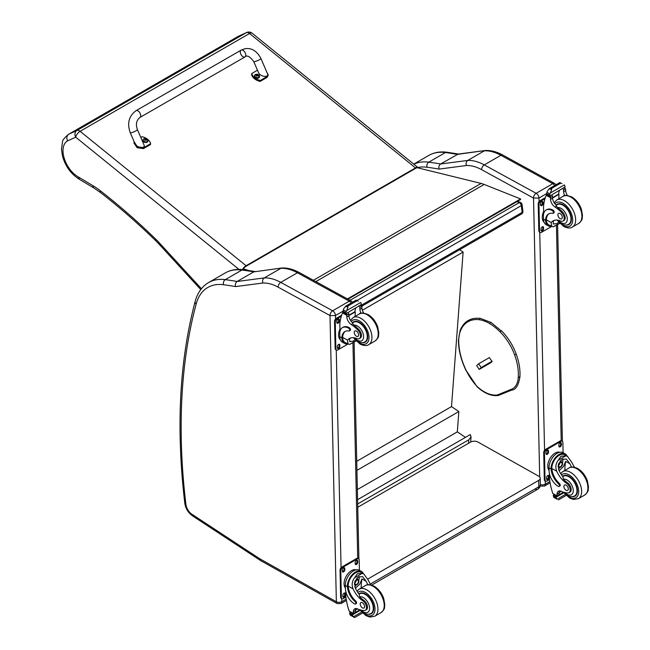 <?xml version="1.0" encoding="UTF-8"?>
<svg xmlns="http://www.w3.org/2000/svg" width="650" height="650" viewBox="0 0 650 650"><rect width="100%" height="100%" fill="white"/><g stroke="black" fill="none" stroke-linecap="round" stroke-linejoin="round"><path stroke-width="0.97" d="M516.864 201.687L519.212 202.629A2.608 1.714 -68.2 0 1 520.455 202.475L517.538 201.305M522.072 204.571A2.608 1.259 173 0 1 521.308 205.619L522.145 212.412A2.608 1.259 -7 0 0 522.909 211.364L522.072 204.571A2.608 2.608 0 0 0 520.455 202.475M360.904 305.5L522.145 212.412A2.608 1.503 60 0 1 521.625 213.931A2.608 2.608 0 0 0 522.909 211.364M350.009 300.316L519.212 202.629A2.608 1.503 60 0 1 521.308 205.619L357.142 300.406M357.581 499.663L470.308 434.582L471.055 436.873L468.78 439.814L468.52 443.292M357.679 503.961L468.78 439.814M459.615 249.738L463.117 252.086L451.498 406.591L458.843 411.531L457.316 431.86L465.481 437.369M463.117 252.086L362.383 310.245M357.362 489.572L457.316 431.86M356.931 470.372L458.843 411.531M356.736 461.305L451.498 406.591M535.153 489.011A5.208 3.006 -120 0 0 537.704 489.239L537.704 489.239A5.208 3.006 -120 0 0 538.785 486.793L370.346 584.041M371.654 585.106L537.704 489.239A5.208 5.208 0 0 0 540.312 484.664A5.208 2.966 179.3 0 1 538.785 486.793L538.712 480.374L367.754 579.069M357.752 507.244L470.576 442.106A5.208 2.966 179.3 0 1 477.945 442.049L538.712 476.174A5.208 2.966 179.3 0 1 540.231 478.246A5.208 2.966 179.3 0 1 538.712 480.374M347.977 299.203L520.634 199.518L520.561 198.949L484.144 184.438A41.673 24.058 -120 0 0 481.146 183.43L417.129 167.692M245.237 269.961L242.938 269.271M243.287 268.832L248.779 270.481M347.441 298.911L520.561 198.949M533.496 198.063L538.988 198.039A3.908 2.259 -120 0 0 536.153 193.302L552.801 183.69A3.851 2.283 118.7 0 1 554.718 183.495L502.84 155.09C496.909 151.832 491.14 150.296 485.526 150.491L458.177 154.066L440.619 163.987A523.161 302.047 -120 0 0 428.781 162.159A3.851 2.876 97.5 0 0 427.034 167.229A519.301 299.821 60 0 1 439.067 169.106C438.514 166.863 439.034 165.157 440.619 163.987L467.748 160.436L484.396 150.824A52.089 30.071 60 0 1 500.914 155.285L484.266 164.897A52.089 30.071 -120 0 0 467.748 160.436C466.172 161.598 465.717 163.288 466.383 165.523A48.23 27.844 60 0 1 481.618 169.658L533.496 198.063A3.851 2.283 -61.3 0 1 536.153 193.302L484.266 164.897A3.851 2.283 118.7 0 0 481.618 169.658M485.314 150.507L457.267 154.383A523.161 302.047 60 0 0 445.429 152.547L428.781 162.159A67.714 39.097 -120 0 0 413.806 164.174M330.037 315.608L335.489 315.526A3.908 2.259 -120 0 0 332.654 310.789A3.851 2.283 118.7 0 0 329.997 315.551L336.359 601.754L259.959 558.886A9.165 5.289 60 0 1 259.431 558.561L191.88 514.215A9.165 5.289 60 0 1 185.908 504.4A622.513 359.409 60 0 1 196.154 304.062A63.862 36.871 60 0 1 223.535 284.724A519.301 299.821 60 0 1 235.568 286.593L262.884 283.01A48.23 27.844 60 0 1 278.119 287.146L329.997 315.551M262.884 283.01C262.218 280.776 262.673 279.086 264.249 277.924L280.898 268.312A52.089 30.071 60 0 1 297.416 272.773L349.302 301.178L332.654 310.789L280.767 282.384A52.089 30.071 -120 0 0 264.249 277.924L237.12 281.483C235.536 282.644 235.016 284.351 235.568 286.593M223.535 284.724A3.851 2.876 97.5 0 1 225.282 279.646A523.161 302.047 -120 0 1 237.12 281.483L253.768 271.871L282.027 267.979C287.641 267.784 293.418 269.319 299.341 272.577L351.227 300.983L352.576 302.217M281.824 267.995L253.768 271.871A523.161 302.047 60 0 0 241.93 270.034A3.851 2.876 -82.5 0 1 243.417 269.717C236.697 268.824 230.653 269.888 225.29 272.919A67.714 39.097 60 0 1 241.93 270.034L225.282 279.646A67.714 39.097 -120 0 0 208.642 282.531L225.29 272.919M489.369 357.598L492.123 361.587L490.003 363.171M519.626 377.39L519.626 376.537L519.626 377.39L518.245 377.333A27.284 15.754 60 0 1 510.583 389.602L497.453 394.932A34.783 20.085 60 0 1 477.084 386.449A38.09 21.994 60 0 1 466.326 370.736A50.619 29.226 60 0 1 458.729 340.795A38.09 21.994 60 0 1 460.363 331.134A46.483 26.837 60 0 1 479.651 319.784A38.09 21.994 60 0 1 489.929 323.741A45.646 26.357 60 0 1 500.094 331.866A38.09 21.994 60 0 1 514.646 354.941A45.297 26.154 -120 0 1 518.245 377.333M510.583 389.602L511.566 390.138C515.718 389.894 518.505 385.515 519.911 376.984C520.39 369.956 519.171 362.351 516.254 354.209L514.646 354.941M571.642 467.131A18.159 10.481 60 0 1 569.839 463.669L566.353 459.071L562.177 459.314L558.529 463.84L558.805 470.048A18.159 10.481 60 0 0 562.867 476.743L563.42 479.286A18.159 10.481 60 0 0 567.385 482.633L566.426 483.186A18.159 10.481 60 0 1 556.741 471.234C555.181 467.212 555.717 463.507 558.35 460.135L560.942 456.251L565.784 455.845L558.35 460.135M565.784 455.845L567.474 456.365L571.903 462.483A18.159 10.481 -120 0 0 574.584 467.309M559.13 486.436L559.902 485.989A1.633 0.942 60 0 0 559.398 483.47A14.763 8.523 60 0 1 551.834 468.544L551.826 467.781L551.046 468.227A11.814 6.996 -61.3 0 1 556.238 456.731A11.814 6.996 -61.3 0 1 565.069 453.798L563.038 452.684A11.814 6.996 118.7 0 0 553.914 455.926A11.814 6.996 118.7 0 0 549.006 467.87L549.071 470.86A12.781 7.378 -120 0 0 558.342 486.379A1.633 0.942 -120 0 0 559.13 486.436A1.633 0.942 -120 0 0 558.626 483.917A14.763 8.523 -120 0 1 551.062 468.991L549.006 467.87M551.046 468.227L551.062 468.991M565.069 453.798A11.814 6.996 -61.3 0 1 567.117 456.17M559.593 490.921A6.695 3.867 60 0 0 559.081 492.936A36.912 21.312 60 0 0 559.073 494.683A1.227 0.707 60 0 1 558.813 495.267L557.058 496.283L552.817 493.512A55.372 31.972 60 0 1 549.543 479.164L549.429 473.688M565.264 494.496L557.082 499.224L556.173 497.689A4.388 2.535 60 0 1 556.294 497.128L553.345 495.17L554.158 494.699M553.345 495.17L553.28 495.479A4.388 2.535 60 0 1 553.426 496.186L553.979 497.518L557.082 499.224M551.826 467.781A10.717 6.346 -61.3 0 1 556.562 457.389A10.717 6.346 -61.3 0 1 564.541 454.756L567.474 456.365M564.85 470.405A69.989 40.406 60 0 1 565.622 461.362L563.452 466.521L559.114 470.722M562.827 458.981A7.8 4.623 -61.3 0 1 562.461 462.865M559.959 467.448A7.8 4.623 -61.3 0 1 558.399 468.934M560.991 460.168A5.208 3.087 -61.3 0 1 561.048 461.589M561.267 491.319L559.097 492.57M548.592 461.492L549.209 459.989M566.426 483.186A5.736 3.315 60 0 1 569.944 488.247A5.736 3.315 60 0 1 569.018 492.676A5.736 3.315 60 0 1 567.669 492.927A28.714 16.575 60 0 1 561.234 491.302A6.695 3.867 60 0 0 558.399 491.238A6.695 3.867 60 0 0 557.017 494.122A36.912 21.312 60 0 0 557.009 495.812A1.3 0.796 -59.4 0 0 557.009 495.869L559.073 494.683M549.063 470.413A10.717 6.346 -61.3 0 1 550.062 458.356A10.717 6.346 -61.3 0 1 559.829 452.254M549.591 479.521L546.934 481.049A2.608 1.544 -61.3 0 1 545.642 481.179L544.903 480.781A2.608 1.544 -61.3 0 1 544.31 479.554L543.717 452.644A2.608 1.544 -61.3 0 1 545.512 449.426L560.243 440.919A2.608 1.544 -61.3 0 1 561.543 440.789L562.283 441.188A2.608 1.544 -61.3 0 1 562.867 442.414L563.095 452.717M545.642 481.179A2.608 1.544 -61.3 0 1 545.049 479.96L544.456 453.042A2.608 1.544 -61.3 0 1 546.252 449.824L560.983 441.317A2.608 1.544 -61.3 0 1 562.283 441.188M558.87 446.079L558.846 445.006A1.788 1.056 -61.3 0 1 559.593 443.194A1.788 1.056 -61.3 0 1 560.974 442.707A1.788 1.056 -61.3 0 1 561.381 443.544L561.405 444.624A1.788 1.056 -61.3 0 1 560.658 446.428A1.788 1.056 -61.3 0 1 559.276 446.924A1.788 1.056 -61.3 0 1 558.87 446.079M545.984 453.529L545.959 452.449A1.788 1.056 -61.3 0 1 546.699 450.637A1.788 1.056 -61.3 0 1 548.08 450.149A1.788 1.056 -61.3 0 1 548.486 450.986L548.511 452.067A1.788 1.056 -61.3 0 1 547.771 453.871A1.788 1.056 -61.3 0 1 546.39 454.366A1.788 1.056 -61.3 0 1 545.984 453.529M546.536 478.831L546.512 477.75A1.788 1.056 -61.3 0 1 547.259 475.938A1.788 1.056 -61.3 0 1 548.641 475.451A1.788 1.056 -61.3 0 1 549.047 476.288L549.071 477.368A1.788 1.056 -61.3 0 1 548.332 479.172A1.788 1.056 -61.3 0 1 546.942 479.668A1.788 1.056 -61.3 0 1 546.536 478.831M560.536 442.634A1.788 1.056 -61.3 0 1 560.641 443.137L560.666 444.218A1.788 1.056 -61.3 0 1 558.976 446.591M547.641 450.076A1.788 1.056 -61.3 0 1 547.755 450.58L547.779 451.661A1.788 1.056 -61.3 0 1 546.089 454.033M548.202 475.378A1.788 1.056 -61.3 0 1 548.308 475.881L548.332 476.962A1.788 1.056 -61.3 0 1 546.65 479.334M558.716 465.205A2.462 1.454 118.7 0 0 559.91 463.027M558.651 465.733A2.462 1.454 118.7 0 0 559.211 466.863A2.462 1.454 118.7 0 0 561.665 465.408A2.462 1.454 118.7 0 0 561.567 462.548A2.462 1.454 118.7 0 0 560.316 462.686M558.651 465.871A2.665 1.576 118.7 0 0 560.617 466.968A2.665 1.576 118.7 0 0 562.413 463.621A2.665 1.576 118.7 0 0 560.389 462.646A2.665 1.576 118.7 0 0 558.651 465.814A2.665 1.576 118.7 0 0 558.651 465.871M558.521 465.944A2.844 1.682 118.7 0 0 560.698 467.074A2.844 1.682 118.7 0 0 562.551 463.686A2.844 1.682 118.7 0 0 560.511 462.418A2.844 1.682 118.7 0 0 558.521 465.944M562.551 463.613A3.047 1.804 118.7 0 0 562.551 463.531A3.047 1.804 118.7 0 0 561.852 462.028A3.047 1.804 118.7 0 0 559.504 462.865A3.047 1.804 118.7 0 0 558.236 465.952A3.047 1.804 118.7 0 0 558.927 467.382A3.047 1.804 118.7 0 0 560.56 467.163A3.047 1.804 118.7 0 0 560.625 467.114M562.559 476.352A11.716 6.768 60 0 1 563.266 475.832A11.716 6.768 60 0 1 568.913 476.296A11.716 6.768 60 0 1 576.737 486.606A11.716 6.768 60 0 1 574.982 496.129A11.716 6.768 60 0 1 572.276 496.657M567.385 482.633A5.736 3.315 60 0 1 570.903 487.695A5.736 3.315 60 0 1 569.977 492.123L569.018 492.676M566.166 490.303A3.128 1.804 -120 0 0 567.669 490.425A3.128 1.804 -120 0 0 567.669 486.817A3.128 1.804 -120 0 0 564.549 485.014A3.128 1.804 -120 0 0 564.078 487.557A3.128 1.804 -120 0 0 566.166 490.303M551.33 226.273A11.814 6.996 -61.3 0 1 548.226 225.818A11.814 6.996 -61.3 0 1 545.586 221.008L546.358 220.561A10.717 6.346 -61.3 0 0 548.746 224.859L553.191 226.882L559.561 223.202M551.679 226.468L551.241 222.528A18.159 10.481 60 0 1 553.093 220.903A18.159 10.481 60 0 1 560.633 221.016A5.736 3.315 60 0 0 563.014 221.057A5.736 3.315 60 0 0 561.47 212.42L562.429 211.868A5.736 3.315 60 0 1 563.972 220.504L563.014 221.057M554.182 220.407A18.159 10.481 -120 0 0 553.304 221.341L553.353 224.055L556.961 223.511L558.683 222.235M545.586 221.008L545.561 220.293A14.763 8.523 -120 0 1 548.616 213.956A14.763 8.523 -120 0 1 552.646 213.387A1.633 0.942 -120 0 0 553.093 213.322A1.633 0.942 -120 0 0 553.337 211.998A1.633 0.942 -120 0 0 552.248 210.559A12.781 7.378 -120 0 0 546.089 210.056A12.781 7.378 -120 0 0 543.441 216.174L543.514 219.164A11.814 6.996 118.7 0 0 546.187 224.705L548.226 225.818M553.191 226.882L559.756 223.405M543.676 213.671L543.514 206.432A55.372 31.972 60 0 1 546.227 195.349L546.756 194.675M561.47 212.42A28.714 16.575 60 0 0 554.946 206.944A6.695 3.867 60 0 1 550.501 199.379A36.912 21.312 60 0 1 550.42 197.649A1.3 0.796 -59.7 0 1 550.42 197.584L550.444 195.561M550.42 197.584L552.476 196.398A1.227 0.707 -120 0 0 551.663 194.951M549.567 196.17L546.626 194.212A4.388 2.535 -120 0 0 546.739 193.643L547.211 191.319L549.591 188.5L551.46 188.5L551.639 189.621L550.314 193.018L564.403 184.884L564.956 186.217A4.388 2.535 -120 0 0 565.102 186.924L549.567 196.17L565.102 186.924M559.886 182.553L561.933 183.674M546.089 210.056L546.861 209.609A12.781 7.378 60 0 1 553.02 210.113A1.633 0.942 60 0 1 554.109 211.551A1.633 0.942 60 0 1 553.865 212.875L553.093 213.322M546.358 220.561L546.333 219.846A14.763 8.523 60 0 1 549.006 213.744M552.549 198.014L559 194.285A69.989 40.406 -120 0 0 558.829 198.803M558.529 194.025L559 194.285M552.524 197.657L558.496 194.212A49.627 28.657 -120 0 1 559.398 190.491M552.476 196.398A36.912 21.312 -120 0 0 552.565 198.193A6.695 3.867 -120 0 0 556.457 205.359L556.392 206.115L557.651 207.61A28.714 16.575 60 0 1 562.429 211.868M546.739 193.643L549.486 195.146L550.314 193.018M543.099 212.786L543.628 211.388M549.486 195.146A4.388 2.535 -120 0 0 549.632 195.853M559.934 182.496L549.193 188.703L551.639 189.621M564.777 195.666A6.695 3.867 -120 0 1 563.599 191.823A36.912 21.312 -120 0 1 563.509 190.028L565.573 188.833A1.3 0.748 -63.2 0 1 565.573 188.898A36.912 21.312 -120 0 0 565.663 190.629A6.695 3.867 -120 0 0 567.45 195.504M565.573 188.833L563.924 187.874M563.509 190.028A1.227 0.707 -120 0 0 562.697 188.581M544.099 222.235A10.717 6.346 -61.3 0 1 542.254 217.604A10.717 6.346 -61.3 0 1 543.628 211.461M551.655 226.452L541.442 232.342A2.608 1.544 -61.3 0 1 540.142 232.472A2.608 1.544 -61.3 0 1 539.549 231.254L538.956 204.336A2.608 1.544 -61.3 0 1 540.751 201.118L544.992 198.673M543.546 227.581L543.571 228.662A1.788 1.056 -61.3 0 1 542.831 230.474A1.788 1.056 -61.3 0 1 541.45 230.961A1.788 1.056 -61.3 0 1 541.044 230.124L541.019 229.044A1.788 1.056 -61.3 0 1 541.759 227.232A1.788 1.056 -61.3 0 1 543.14 226.744A1.788 1.056 -61.3 0 1 543.546 227.581L542.815 227.183L542.839 228.256A1.788 1.056 -61.3 0 1 541.149 230.628M542.994 202.28L543.018 203.361A1.788 1.056 -61.3 0 1 542.271 205.173A1.788 1.056 -61.3 0 1 540.889 205.66A1.788 1.056 -61.3 0 1 540.483 204.823L540.459 203.743A1.788 1.056 -61.3 0 1 541.198 201.931A1.788 1.056 -61.3 0 1 542.587 201.443A1.788 1.056 -61.3 0 1 542.994 202.28L542.254 201.882L542.279 202.954A1.788 1.056 -61.3 0 1 540.589 205.327M540.142 232.472L539.403 232.074A2.608 1.544 -61.3 0 1 538.817 230.856L538.216 203.938A2.608 1.544 -61.3 0 1 540.012 200.72L545.326 197.657M542.701 226.671A1.788 1.056 -61.3 0 1 542.815 227.183M542.149 201.37A1.788 1.056 -61.3 0 1 542.254 201.882M566.272 225.038A11.716 6.768 -120 0 0 568.977 224.518A11.716 6.768 -120 0 0 568.977 210.982A11.716 6.768 -120 0 0 557.261 204.214A11.716 6.768 -120 0 0 556.173 205.132M560.048 213.525A3.128 1.804 -120 0 0 558.545 213.403A3.128 1.804 -120 0 0 558.545 217.011A3.128 1.804 -120 0 0 561.665 218.814A3.128 1.804 -120 0 0 562.136 216.271A3.128 1.804 -120 0 0 560.048 213.525M367.965 584.724A18.159 10.481 60 0 1 366.153 581.271L362.668 576.664L358.491 576.908L354.851 581.433L355.119 587.641A18.159 10.481 60 0 0 359.182 594.336L359.734 596.879A18.159 10.481 60 0 0 363.699 600.226L362.741 600.779A18.159 10.481 60 0 1 353.056 588.827C351.504 584.805 352.04 581.1 354.664 577.728L357.264 573.844L362.099 573.438L354.664 577.728M362.099 573.438L363.797 573.958L368.217 580.076A18.159 10.481 -120 0 0 370.906 584.903M355.452 604.037L356.224 603.59A1.633 0.942 60 0 0 355.721 601.063A14.763 8.523 60 0 1 348.148 586.146L348.14 585.374L347.368 585.821A11.814 6.996 -61.3 0 1 352.56 574.324A11.814 6.996 -61.3 0 1 361.384 571.391L359.352 570.278A11.814 6.996 118.7 0 0 350.236 573.519A11.814 6.996 118.7 0 0 345.329 585.463L345.394 588.453A12.781 7.378 -120 0 0 354.664 603.972A1.633 0.942 -120 0 0 355.452 604.037A1.633 0.942 -120 0 0 354.949 601.51A14.763 8.523 -120 0 1 347.376 586.592L345.329 585.463M347.368 585.821L347.376 586.592M361.384 571.391A11.814 6.996 -61.3 0 1 363.439 573.763M355.916 608.522A6.695 3.867 60 0 0 355.396 610.529A36.912 21.312 60 0 0 355.387 612.276A1.227 0.707 60 0 1 355.136 612.861L353.373 613.876L349.131 611.106A55.372 31.972 60 0 1 345.865 596.757L345.743 591.281M361.579 612.097L353.405 616.817L352.495 615.29A4.388 2.535 60 0 1 352.609 614.721L349.668 612.763L350.48 612.292M349.668 612.763L349.602 613.072A4.388 2.535 60 0 1 349.741 613.779L350.293 615.111L354.185 617.362M353.405 616.817L354.77 617.5L362.505 613.031M354.193 617.362L354.77 617.5M348.14 585.374A10.717 6.346 -61.3 0 1 352.877 574.982A10.717 6.346 -61.3 0 1 360.864 572.349L363.797 573.958M361.164 588.006A69.989 40.406 60 0 1 361.936 578.955L359.775 584.114L355.436 588.315M359.149 576.574A7.8 4.623 -61.3 0 1 358.784 580.458M356.273 585.041A7.8 4.623 -61.3 0 1 354.713 586.536M357.313 577.761A5.208 3.087 -61.3 0 1 357.37 579.183M357.581 608.912L355.42 610.163M344.914 579.085L345.524 577.59M362.741 600.779A5.736 3.315 60 0 1 366.267 605.849A5.736 3.315 60 0 1 365.332 610.269A5.736 3.315 60 0 1 363.984 610.521A28.714 16.575 60 0 1 357.549 608.896A6.695 3.867 60 0 0 354.721 608.831A6.695 3.867 60 0 0 353.332 611.723A36.912 21.312 60 0 0 353.324 613.405A1.3 0.796 -59.4 0 0 353.332 613.462L355.387 612.276M345.386 588.014A10.717 6.346 -61.3 0 1 346.385 575.949A10.717 6.346 -61.3 0 1 356.143 569.847M345.906 597.114L343.257 598.642A2.608 1.544 -61.3 0 1 341.957 598.772L341.226 598.374A2.608 1.544 -61.3 0 1 340.632 597.155L340.039 570.237A2.608 1.544 -61.3 0 1 341.827 567.019L356.566 558.512A2.608 1.544 -61.3 0 1 357.858 558.383L358.597 558.781A2.608 1.544 -61.3 0 1 359.19 560.008L359.418 570.318M341.957 598.772A2.608 1.544 -61.3 0 1 341.364 597.553L340.771 570.635A2.608 1.544 -61.3 0 1 342.566 567.426L357.297 558.919A2.608 1.544 -61.3 0 1 358.597 558.781M355.192 563.68L355.168 562.599A1.788 1.056 -61.3 0 1 355.908 560.788A1.788 1.056 -61.3 0 1 357.289 560.3A1.788 1.056 -61.3 0 1 357.695 561.137L357.719 562.217A1.788 1.056 -61.3 0 1 356.98 564.029A1.788 1.056 -61.3 0 1 355.599 564.517A1.788 1.056 -61.3 0 1 355.192 563.68M342.298 571.122L342.274 570.042A1.788 1.056 -61.3 0 1 343.021 568.23A1.788 1.056 -61.3 0 1 344.402 567.742A1.788 1.056 -61.3 0 1 344.809 568.579L344.833 569.66A1.788 1.056 -61.3 0 1 344.086 571.472A1.788 1.056 -61.3 0 1 342.704 571.959A1.788 1.056 -61.3 0 1 342.298 571.122M342.859 596.424L342.834 595.343A1.788 1.056 -61.3 0 1 343.574 593.531A1.788 1.056 -61.3 0 1 344.963 593.044A1.788 1.056 -61.3 0 1 345.369 593.881L345.386 594.961A1.788 1.056 -61.3 0 1 344.646 596.773A1.788 1.056 -61.3 0 1 343.265 597.261A1.788 1.056 -61.3 0 1 342.859 596.424M356.85 560.227A1.788 1.056 -61.3 0 1 356.964 560.739L356.988 561.811A1.788 1.056 -61.3 0 1 355.298 564.184M343.964 567.669A1.788 1.056 -61.3 0 1 344.069 568.181L344.094 569.254A1.788 1.056 -61.3 0 1 342.404 571.626M344.524 592.971A1.788 1.056 -61.3 0 1 344.63 593.483L344.654 594.555A1.788 1.056 -61.3 0 1 342.964 596.928M355.03 582.798A2.462 1.454 118.7 0 0 356.224 580.621M354.973 583.326A2.462 1.454 118.7 0 0 355.526 584.456A2.462 1.454 118.7 0 0 357.988 583.001A2.462 1.454 118.7 0 0 357.89 580.141A2.462 1.454 118.7 0 0 356.639 580.288M354.973 583.464A2.665 1.576 118.7 0 0 356.939 584.561A2.665 1.576 118.7 0 0 358.735 581.214A2.665 1.576 118.7 0 0 356.704 580.239A2.665 1.576 118.7 0 0 354.973 583.408A2.665 1.576 118.7 0 0 354.973 583.464M354.843 583.546A2.844 1.682 118.7 0 0 357.012 584.667A2.844 1.682 118.7 0 0 358.865 581.279A2.844 1.682 118.7 0 0 356.826 580.011A2.844 1.682 118.7 0 0 354.843 583.546M358.865 581.206A3.047 1.804 118.7 0 0 358.865 581.124A3.047 1.804 118.7 0 0 358.174 579.621A3.047 1.804 118.7 0 0 355.818 580.458A3.047 1.804 118.7 0 0 354.551 583.546A3.047 1.804 118.7 0 0 355.241 584.976A3.047 1.804 118.7 0 0 356.882 584.756A3.047 1.804 118.7 0 0 356.947 584.707M358.873 593.946A11.716 6.768 60 0 1 359.58 593.426A11.716 6.768 60 0 1 365.227 593.889A11.716 6.768 60 0 1 373.059 604.199A11.716 6.768 60 0 1 371.304 613.73A11.716 6.768 60 0 1 368.591 614.25M363.699 600.226A5.736 3.315 60 0 1 367.226 605.296A5.736 3.315 60 0 1 366.291 609.716L365.332 610.269M362.489 607.904A3.128 1.804 -120 0 0 363.992 608.026A3.128 1.804 -120 0 0 363.992 604.419A3.128 1.804 -120 0 0 360.864 602.607A3.128 1.804 -120 0 0 360.401 605.15A3.128 1.804 -120 0 0 362.489 607.904M347.644 343.866A11.814 6.996 -61.3 0 1 344.541 343.411A11.814 6.996 -61.3 0 1 341.9 338.601L342.68 338.154A10.717 6.346 -61.3 0 0 345.069 342.452L349.513 344.476L355.883 340.803M348.002 344.061L347.563 340.121A18.159 10.481 60 0 1 349.408 338.496A18.159 10.481 60 0 1 356.947 338.618A5.736 3.315 60 0 0 359.328 338.65A5.736 3.315 60 0 0 357.784 330.013L358.743 329.461A5.736 3.315 60 0 1 360.287 338.098L359.328 338.65M350.496 338A18.159 10.481 -120 0 0 349.627 338.934L349.676 341.648L353.283 341.104L354.998 339.836M341.9 338.601L341.884 337.886A14.763 8.523 -120 0 1 344.931 331.549A14.763 8.523 -120 0 1 348.969 330.98A1.633 0.942 -120 0 0 349.416 330.923A1.633 0.942 -120 0 0 349.659 329.591A1.633 0.942 -120 0 0 348.562 328.152A12.781 7.378 -120 0 0 342.404 327.649A12.781 7.378 -120 0 0 339.763 333.775L339.828 336.757A11.814 6.996 118.7 0 0 342.509 342.298L344.541 343.411M349.513 344.476L356.078 340.998M339.999 331.264L339.836 324.025A55.372 31.972 60 0 1 342.542 312.951L343.07 312.268M357.784 330.013A28.714 16.575 60 0 0 351.26 324.545A6.695 3.867 60 0 1 346.816 316.973A36.912 21.312 60 0 1 346.734 315.242A1.3 0.796 -59.7 0 1 346.734 315.177L346.759 313.162M346.734 315.177L348.798 313.991A1.227 0.707 -120 0 0 347.986 312.544M345.881 313.763L342.94 311.805A4.388 2.535 -120 0 0 343.054 311.236L343.525 308.912L345.906 306.093L347.783 306.093L347.953 307.214L346.637 310.619L360.726 302.477L361.278 303.81A4.388 2.535 -120 0 0 361.416 304.517L345.881 313.763L361.416 304.517M356.208 300.146L358.256 301.267M342.404 327.649L343.184 327.202A12.781 7.378 60 0 1 349.334 327.706A1.633 0.942 60 0 1 350.431 329.144A1.633 0.942 60 0 1 350.188 330.476L349.416 330.923M342.68 338.154L342.656 337.439A14.763 8.523 60 0 1 345.329 331.338M348.871 315.608L355.322 311.878A69.989 40.406 -120 0 0 355.152 316.396M354.843 311.618L355.322 311.878M348.847 315.25L354.811 311.805A49.627 28.657 -120 0 1 355.721 308.084M348.798 313.991A36.912 21.312 -120 0 0 348.879 315.786A6.695 3.867 -120 0 0 352.771 322.952L352.706 323.708L353.974 325.203A28.714 16.575 60 0 1 358.743 329.461M343.054 311.236L345.808 312.739L346.637 310.619M339.414 330.379L339.942 328.981M345.808 312.739A4.388 2.535 -120 0 0 345.946 313.454M356.249 300.097L345.516 306.296L347.953 307.214M361.091 313.267A6.695 3.867 -120 0 1 359.913 309.416A36.912 21.312 -120 0 1 359.832 307.621L361.887 306.426A1.3 0.748 -63.2 0 1 361.896 306.491A36.912 21.312 -120 0 0 361.977 308.222A6.695 3.867 -120 0 0 363.773 313.097M361.887 306.426L360.246 305.467M359.832 307.621A1.227 0.707 -120 0 0 359.019 306.174M340.413 339.828A10.717 6.346 -61.3 0 1 338.569 335.205A10.717 6.346 -61.3 0 1 339.95 329.054M347.969 344.045L337.756 349.936A2.608 1.544 -61.3 0 1 336.456 350.074A2.608 1.544 -61.3 0 1 335.871 348.847L335.27 321.937A2.608 1.544 -61.3 0 1 337.066 318.719L341.307 316.266M339.869 345.174L339.893 346.255A1.788 1.056 -61.3 0 1 339.146 348.067A1.788 1.056 -61.3 0 1 337.764 348.554A1.788 1.056 -61.3 0 1 337.358 347.717L337.334 346.637A1.788 1.056 -61.3 0 1 338.081 344.833A1.788 1.056 -61.3 0 1 339.463 344.338A1.788 1.056 -61.3 0 1 339.869 345.174L339.129 344.776L339.154 345.849A1.788 1.056 -61.3 0 1 337.464 348.229M339.308 319.873L339.332 320.954A1.788 1.056 -61.3 0 1 338.585 322.766A1.788 1.056 -61.3 0 1 337.204 323.253A1.788 1.056 -61.3 0 1 336.798 322.416L336.773 321.336A1.788 1.056 -61.3 0 1 337.521 319.532A1.788 1.056 -61.3 0 1 338.902 319.036A1.788 1.056 -61.3 0 1 339.308 319.873L338.569 319.475L338.593 320.548A1.788 1.056 -61.3 0 1 336.911 322.928M336.456 350.074L335.725 349.668A2.608 1.544 -61.3 0 1 335.132 348.449L334.539 321.531A2.608 1.544 -61.3 0 1 336.334 318.313L341.64 315.25M339.024 344.264A1.788 1.056 -61.3 0 1 339.129 344.776M338.463 318.963A1.788 1.056 -61.3 0 1 338.569 319.475M362.586 342.631A11.716 6.768 -120 0 0 365.3 342.111A11.716 6.768 -120 0 0 365.3 328.575A11.716 6.768 -120 0 0 353.576 321.815A11.716 6.768 -120 0 0 352.495 322.725M356.371 331.118A3.128 1.804 -120 0 0 354.859 330.996A3.128 1.804 -120 0 0 354.859 334.604A3.128 1.804 -120 0 0 357.988 336.408A3.128 1.804 -120 0 0 358.451 333.864A3.128 1.804 -120 0 0 356.371 331.118M246.651 32.5L238.306 36.311L246.358 32.654L76.928 130.471A5.208 4.249 65.5 0 0 75.701 137.183A5.208 2.356 -51 0 1 80.112 131.308L249.543 33.491A5.208 2.356 -51 0 1 252.094 33.191A5.208 5.208 0 0 0 246.651 32.5L246.651 32.5A5.208 4.249 65.5 0 0 246.358 32.654A5.208 3.006 60 0 1 249.543 33.491L415.496 167.903L246.066 265.72A5.208 2.356 129 0 0 242.426 269.596M68.486 134.347L237.916 36.53A26.488 15.291 60 0 1 238.201 36.376L68.77 134.192A26.488 15.291 -120 0 0 68.486 134.347C64.35 137.906 62.368 140.408 62.53 141.862L61.482 149.232L62.506 156.219C65.496 166.506 71.134 174.208 79.414 179.335L78.317 176.938A21.271 12.285 60 0 1 64.147 158.039A21.271 12.285 60 0 1 67.592 140.879C66.292 137.987 66.682 135.752 68.77 134.192L76.928 130.471A5.208 3.006 60 0 1 80.112 131.308L246.066 265.72A5.208 3.006 -120 0 1 246.447 266.045L415.87 168.228A5.208 1.966 -46.8 0 1 418.332 167.854A5.208 5.208 0 0 0 418.048 167.602A5.208 2.356 129 0 0 415.496 167.903A5.208 3.006 -120 0 1 415.87 168.228M136.021 110.695L241.085 50.164A3.908 2.251 60.1 0 1 241.507 50.009A3.908 2.251 60.1 0 1 245.172 52.764A3.908 2.251 60.1 0 1 244.985 56.94A3.908 2.251 60.1 0 1 244.562 57.094A3.908 2.251 60.1 0 1 240.898 54.332A3.908 2.251 60.1 0 1 241.085 50.164A3.908 2.251 60.1 0 1 241.507 50.009A3.908 2.251 60.1 0 1 245.172 52.764A3.908 2.251 60.1 0 1 244.985 56.94L139.921 117.463A3.908 2.251 60.1 0 0 140.107 113.295A3.908 2.251 60.1 0 0 136.443 110.541A3.908 2.251 60.1 0 0 136.021 110.695C128.862 116.017 126.945 123.362 130.26 132.738A3.908 0.626 -23.3 0 0 131.081 132.779A3.908 0.626 -23.3 0 0 135.184 131.259A3.908 0.626 -23.3 0 0 137.426 129.643L143.926 144.69C146.055 149.151 136.662 148.054 134.964 143.65L130.26 132.738M140.798 137.459L142.082 136.719A10.741 7.304 -169 0 1 150.629 143.658L143.723 147.639L137.353 146.819L134.184 141.846M134.119 142.106L133.933 143.041L137.174 147.753L143.536 148.582L150.451 144.593L150.629 143.658M266.533 71.476L268.271 75.091L267.223 76.497L260.309 80.478A10.741 7.304 -169 0 1 251.753 73.539L257.481 70.233M253.752 61.587L258.464 72.499C260.154 76.911 269.547 78 267.426 73.547L260.926 58.492A3.908 0.626 156.7 0 1 257.595 60.621A3.908 0.626 156.7 0 1 253.752 61.587C249.933 56.444 247.008 54.892 244.985 56.94M251.753 73.539L251.574 74.474A10.741 7.304 11 0 0 260.122 81.413L267.036 77.431L268.271 75.091M260.309 80.478L260.122 81.413M147.972 141.034A2.559 1.739 -169 0 1 147.948 141.204A2.559 1.739 -169 0 1 145.104 142.431A2.559 1.739 -169 0 1 142.919 140.229A2.559 1.739 -169 0 1 142.968 140.059M143.333 139.238A2.559 1.739 11 0 0 142.984 139.88L143.796 138.824A2.47 1.682 -169 0 1 144.495 138.556L144.495 138.556A2.47 1.682 -169 0 1 147.119 139.067L147.119 139.067A2.47 1.682 -169 0 1 147.347 141.513A2.47 1.682 -169 0 1 143.845 141.245A2.47 1.682 -169 0 1 143.829 138.808L144.495 138.556A3.331 3.331 0 0 1 147.119 139.067L148.021 140.863A2.559 1.739 11 0 0 147.94 140.132M146.437 140.4A1.268 0.861 -169 0 0 146.624 140.278L146.697 140.311A3.331 2.104 -116.2 0 0 146.282 139.774L146.291 139.287A3.331 1.292 -47.7 0 1 146.713 139.157A1.365 0.926 11 0 0 146.494 138.97A3.331 1.706 125.4 0 0 146.039 139.076L145.332 139.002A3.331 2.121 -116.6 0 0 144.828 138.791L144.885 138.873A1.268 0.861 -169 0 0 144.706 138.97M146.193 140.107L146.291 139.287M144.828 138.791A1.365 0.926 11 0 0 144.593 138.921A3.331 1.714 57 0 1 145.072 139.149L145.064 139.644A3.331 1.69 125.1 0 0 144.576 140.075A1.365 0.926 11 0 0 144.804 140.262A3.331 1.308 -47.3 0 1 145.316 139.847L146.023 139.921A3.331 1.723 56.6 0 1 146.469 140.441A1.365 0.926 11 0 0 146.697 140.311M145.072 139.149L145.023 140.075M146.104 139.758L145.112 139.831M144.982 139.904L144.974 140.481M259.488 76.789A2.559 1.739 -169 0 1 259.472 76.96A2.559 1.739 -169 0 1 256.62 78.187A2.559 1.739 -169 0 1 254.434 75.985A2.559 1.739 -169 0 1 254.483 75.814M255.344 74.563A2.47 1.682 -169 0 1 256.011 74.311L256.011 74.311A2.47 1.682 -169 0 1 258.635 74.823L258.635 74.823A2.47 1.682 -169 0 1 258.871 77.269A2.47 1.682 -169 0 1 255.361 77.001A2.47 1.682 -169 0 1 255.344 74.563M257.952 76.156A1.268 0.861 -169 0 0 258.148 76.034L258.221 76.066A3.331 2.104 -116.2 0 0 257.806 75.53L257.806 75.043A3.331 1.292 -47.7 0 1 258.237 74.913A1.365 0.926 11 0 0 258.009 74.726A3.331 1.706 125.4 0 0 257.554 74.831L256.848 74.758A3.331 2.121 -116.6 0 0 256.344 74.547L256.401 74.628A1.268 0.861 -169 0 0 256.23 74.726M257.717 75.863L257.806 75.043M256.344 74.547A1.365 0.926 11 0 0 256.116 74.677A3.331 1.714 57 0 1 256.588 74.904L256.579 75.4A3.331 1.69 125.1 0 0 256.1 75.831A1.365 0.926 11 0 0 256.319 76.017A3.331 1.308 -47.3 0 1 256.839 75.603L257.546 75.676A3.331 1.723 56.6 0 1 257.993 76.196A1.365 0.926 11 0 0 258.221 76.066M256.588 74.904L256.539 75.831M257.619 75.514L256.628 75.587M256.506 75.66L256.498 76.237M492.099 361.229L481.187 367.534L479.245 369.387L491.148 362.513M481.187 367.534L478.611 363.805L476.669 365.658L479.245 369.387M478.611 363.805L489.409 357.573M315.843 281.613L484.144 184.438M313.406 280.28L481.146 183.43M439.067 169.106L466.383 165.523M417.893 167.481A63.862 36.871 60 0 1 427.034 167.229M540.191 485.818L540.662 486.078A3.851 2.259 -60.7 0 1 540.223 485.68M540.662 486.078L544.505 486.054A3.908 2.259 -120 0 0 545.309 484.185A3.851 2.169 178.7 0 1 540.304 484.477M533.536 198.12L539.695 476.954M549.884 481.544L545.309 484.185L545.236 480.959M544.562 450.288L539.744 232.253M539.061 201.589L538.988 198.039L546.747 193.554M413.741 164.117L428.789 155.431A67.714 39.097 60 0 1 445.429 152.547A3.851 2.876 97.5 0 1 446.916 152.23L458.876 154.082M502.84 155.09A3.851 2.283 118.7 0 0 500.914 155.285L552.801 183.69A3.908 2.259 60 0 1 554.669 185.534M556.449 225.42L561.21 440.676M191.88 514.215A3.851 2.072 -56.7 0 0 192.489 515.856C188.216 512.769 185.656 508.576 184.803 503.279C175.939 428.22 179.392 360.953 195.154 301.494A3.851 2.722 15 0 0 196.154 304.062M184.803 503.279A3.851 1.877 -6.8 0 0 185.908 504.4M192.489 515.856L260.041 560.211A3.851 2.072 -56.7 0 1 259.431 558.561M260.041 560.211L260.796 560.674A3.851 2.259 -60.7 0 1 259.959 558.886M260.796 560.674L337.163 603.566A3.851 2.259 -60.7 0 1 336.326 601.778M337.163 603.566L341.006 603.541A3.908 2.259 -120 0 0 341.811 601.673A3.851 2.169 178.7 0 1 336.359 601.754M346.198 599.137L341.811 601.673L341.746 598.658M341.063 567.661L336.245 349.952M335.562 318.963L335.489 315.526L343.062 311.155M299.341 272.577A3.851 2.283 -61.3 0 0 297.416 272.773L280.767 282.384A3.851 2.283 118.7 0 0 278.119 287.146M351.171 303.022A3.908 2.259 60 0 0 349.302 301.178A3.851 2.283 -61.3 0 1 351.227 300.983M352.95 342.908L357.711 558.317M498.404 395.468A0.975 0.78 -99.2 0 1 497.453 394.932A0.975 0.796 -112.1 0 0 498.509 395.436A0.975 0.975 0 0 1 498.298 395.493C491.522 396.354 484.461 393.445 477.108 386.774L477.084 386.742M477.108 386.774A0.975 0.975 0 0 1 477.059 386.726L466.326 370.736M501.475 331.069L491.132 322.506L480.48 318.419C470.73 317.306 463.954 321.295 460.143 330.387L458.445 340.397A0.975 0.569 0.1 0 0 458.729 340.795M460.143 330.387A0.975 0.723 21.2 0 0 460.363 331.134M480.48 318.419A0.975 0.723 98.1 0 0 479.651 319.784M491.132 322.506A0.975 0.544 121.4 0 0 490.384 322.766A0.975 0.544 121.4 0 0 489.929 323.741M516.027 354.136L516.254 354.209C512.923 345.215 507.999 337.407 501.475 330.777L500.094 331.866M553.719 497.161L556.497 498.688M559.398 483.47L558.626 483.917M565.622 461.362L569.839 463.669M553.426 496.186L556.173 497.689M554.279 494.764L553.548 495.186M563.428 492.253L559.073 494.764M556.741 496.113L556.01 496.535M559.081 492.936L557.017 494.122M552.817 493.512L557.009 495.812M563.818 492.781L556.294 497.128M551.834 468.544L556.741 471.234M544.456 453.042L543.717 452.644M546.252 449.824L545.512 449.426M561.405 444.624L560.666 444.218M561.381 443.544L560.641 443.137M548.511 452.067L547.779 451.661M548.486 450.986L547.755 450.58M549.071 477.368L548.332 476.962M549.047 476.288L548.308 475.881M545.049 479.96L544.31 479.554M560.983 441.317L560.243 440.919M561.503 474.89A13.544 7.816 60 0 1 568.872 474.784A13.544 7.816 60 0 1 578.346 494.276A13.544 7.816 60 0 1 563.956 492.31M576.574 468.601A15.624 9.019 60 0 1 587.015 482.341A15.624 9.019 60 0 1 584.675 495.048C589.461 490.856 587.811 490.116 588.518 487.102L587.381 480.813C585.317 475.247 582.059 471.136 577.614 468.496C573.796 466.773 570.944 466.602 569.043 467.984A15.624 9.019 60 0 1 576.574 468.601M569.043 467.984L562.786 471.599A15.624 9.019 60 0 1 570.31 472.209A15.624 9.019 60 0 1 580.751 485.956A15.624 9.019 60 0 1 578.411 498.664L573.617 499.484L569.603 498.022L563.331 492.123M563.42 479.286A8.751 5.054 60 0 1 572.951 488.199A8.751 5.054 60 0 1 567.263 494.382A8.751 5.054 60 0 1 564.907 492.554M564.899 475.312L563.266 476.255A11.359 6.557 60 0 1 574.624 482.804A11.359 6.557 60 0 1 574.624 495.918L576.249 494.983M545.561 220.293L543.514 219.164M546.227 195.349L550.42 197.649M551.46 188.5L560.454 183.308M552.248 210.559L553.02 210.113M546.975 192.327L549.762 193.846M551.054 188.273L560.048 183.081M554.946 206.944L556.392 206.115M550.501 199.379L552.565 198.193M563.599 191.823L565.663 190.629M546.333 219.846L551.241 222.528M543.571 228.662L542.839 228.256M543.018 203.361L542.279 202.954M540.751 201.118L540.012 200.72M538.956 204.336L538.216 203.938M539.549 231.254L538.817 230.856M557.676 220.326A13.544 7.816 -120 0 0 563.363 225.566A13.544 7.816 -120 0 0 571.415 213.631A13.544 7.816 -120 0 0 554.954 203.873M557.026 220.074L563.842 226.541C567.653 228.264 570.505 228.434 572.406 227.053A15.624 9.019 -120 0 0 572.406 209.007A15.624 9.019 -120 0 0 556.782 199.981L554.141 202.735M572.406 227.053L578.671 223.438A15.624 9.019 -120 0 0 578.671 205.392A15.624 9.019 -120 0 0 563.038 196.365L556.782 199.981M557.651 207.61A8.751 5.054 60 0 1 566.995 216.767A8.751 5.054 60 0 1 561.259 222.771A8.751 5.054 60 0 1 558.269 220.252M556.359 205.286L557.261 204.636A11.359 6.557 60 0 1 568.62 211.193A11.359 6.557 60 0 1 568.62 224.307C566.637 225.412 564.387 225.306 561.852 223.99L557.521 220.123M350.033 614.754L352.82 616.281M355.721 601.063L354.949 601.51M361.936 578.955L366.153 581.271M349.741 613.779L352.495 615.29M350.594 612.357L349.863 612.779M359.743 609.846L355.387 612.365M353.056 613.706L352.324 614.128M355.396 610.529L353.332 611.723M349.131 611.106L353.324 613.405M360.132 610.374L352.609 614.721M348.148 586.146L353.056 588.827M340.771 570.635L340.039 570.237M342.566 567.426L341.827 567.019M357.719 562.217L356.988 561.811M357.695 561.137L356.964 560.739M344.833 569.66L344.094 569.254M344.809 568.579L344.069 568.181M345.386 594.961L344.654 594.555M345.369 593.881L344.63 593.483M341.364 597.553L340.632 597.155M357.297 558.919L356.566 558.512M357.817 592.483A13.544 7.816 60 0 1 365.194 592.378A13.544 7.816 60 0 1 374.668 611.869A13.544 7.816 60 0 1 360.279 609.911M372.889 586.194A15.624 9.019 60 0 1 383.329 599.942A15.624 9.019 60 0 1 380.989 612.641C385.775 608.449 384.126 607.717 384.832 604.703L383.703 598.406C381.639 592.841 378.381 588.738 373.929 586.089C370.118 584.366 367.258 584.196 365.365 585.577A15.624 9.019 60 0 1 372.889 586.194M365.365 585.577L359.101 589.192A15.624 9.019 60 0 1 366.632 589.81A15.624 9.019 60 0 1 377.065 603.558A15.624 9.019 60 0 1 374.725 616.257L369.931 617.077L365.926 615.615L359.645 609.716M359.734 596.879A8.751 5.054 60 0 1 369.273 605.792A8.751 5.054 60 0 1 363.586 611.975A8.751 5.054 60 0 1 361.221 610.155M361.213 592.906L359.588 593.848A11.359 6.557 60 0 1 370.939 600.405A11.359 6.557 60 0 1 370.939 613.511L372.572 612.576M341.884 337.886L339.828 336.757M342.542 312.951L346.734 315.242M347.783 306.093L356.769 300.901M348.562 328.152L349.334 327.706M343.298 309.92L346.076 311.439M347.376 305.874L356.363 300.682M351.26 324.545L352.706 323.708M346.816 316.973L348.879 315.786M359.913 309.416L361.977 308.222M342.656 337.439L347.563 340.121M339.893 346.255L339.154 345.849M339.332 320.954L338.593 320.548M337.066 318.719L336.334 318.313M335.27 321.937L334.539 321.531M335.871 348.847L335.132 348.449M353.998 337.919A13.544 7.816 -120 0 0 359.686 343.159A13.544 7.816 -120 0 0 367.729 331.224A13.544 7.816 -120 0 0 351.276 321.466M353.34 337.667L360.157 344.134C363.967 345.857 366.827 346.027 368.721 344.646A15.624 9.019 -120 0 0 368.721 326.601A15.624 9.019 -120 0 0 353.096 317.582L350.456 320.328M368.721 344.646L374.985 341.031A15.624 9.019 -120 0 0 374.985 322.985A15.624 9.019 -120 0 0 359.361 313.966L353.096 317.582M353.974 325.203A8.751 5.054 60 0 1 363.317 334.36A8.751 5.054 60 0 1 357.581 340.364A8.751 5.054 60 0 1 354.583 337.846M352.682 322.879L353.584 322.229A11.359 6.557 60 0 1 364.934 328.786A11.359 6.557 60 0 1 364.934 341.9C362.96 343.005 360.701 342.899 358.166 341.583L353.844 337.716M418.194 167.749A5.208 2.356 129 0 0 418.048 167.602L252.094 33.191M67.592 140.879L75.701 137.183L238.964 269.417M201.435 288.722L158.714 242.206A46.881 27.064 -120 0 0 156.065 239.476A511.956 295.579 -120 0 0 100.311 190.759A67.714 39.097 -120 0 0 93.023 185.746L78.317 176.938M242.686 269.628A5.208 1.966 -46.8 0 1 246.447 266.045M158.714 242.206A5.208 1.536 137.4 0 0 158.559 243.604L200.777 289.567M156.065 239.476A5.208 1.869 134.2 0 0 156.114 241.085L158.559 243.604M100.311 190.759A5.208 2.446 127.9 0 0 100.799 192.741C119.608 207.374 138.044 223.486 156.114 241.085M93.023 185.746A5.208 2.949 120.9 0 0 94.031 188.086L100.799 192.741M143.723 147.639L143.536 148.582M267.223 76.497L267.036 77.431M142.919 140.229L142.984 139.88A2.559 1.739 11 0 0 145.169 142.082A2.559 1.739 11 0 0 148.021 140.863L147.948 141.204M145.332 139.002L145.21 139.449M146.039 139.076L145.957 139.864M254.849 74.994A2.559 1.739 11 0 0 254.507 75.636A2.559 1.739 11 0 0 256.685 77.837A2.559 1.739 11 0 0 259.537 76.619A2.559 1.739 11 0 0 259.456 75.888M256.848 74.758L256.726 75.205M257.554 74.831L257.473 75.619M361.822 306.199L521.625 213.931M471.055 436.873L470.665 442.049M540.312 484.664L540.231 478.246M554.718 183.495L556.075 184.722M428.789 155.431C434.151 152.401 440.196 151.336 446.916 152.23M562.388 441.261L557.602 224.754M544.505 486.054L550.095 482.828M195.154 301.494C197.478 292.858 201.971 286.536 208.642 282.531M354.104 342.241L358.898 559.041M243.417 269.717L255.377 271.57M341.006 603.541L346.418 600.421M511.599 390.122L498.509 395.436M458.445 340.397C458.502 350.098 461.069 360.222 466.139 370.768M558.447 499.907L566.191 495.438M561.852 462.028L560.113 461.077M558.927 467.382L558.058 466.911M584.675 495.048L578.411 498.664M560.641 473.558L562.786 471.599M562.746 476.596L563.266 476.255M563.989 492.318L567.856 495.601C570.383 496.917 572.634 497.023 574.624 495.918M565.029 188.151L564.224 187.704M578.671 223.438C583.456 219.237 581.807 218.506 582.514 215.491L581.376 209.194C579.345 203.718 576.144 199.639 571.773 196.966C566.727 195.13 563.818 194.927 563.038 196.365M558.894 203.694L557.261 204.636M570.245 223.364L568.62 224.307M358.174 579.621L356.428 578.671M355.241 584.976L354.38 584.504M380.989 612.641L374.725 616.257M356.964 591.151L359.101 589.192M359.068 594.189L359.588 593.848M360.303 609.919L364.171 613.202C366.697 614.51 368.956 614.616 370.939 613.511M361.351 305.744L360.539 305.297M374.985 341.031C379.771 336.838 378.121 336.099 378.828 333.084L377.699 326.787C375.668 321.311 372.466 317.233 368.095 314.567C363.041 312.723 360.132 312.52 359.361 313.966M355.209 321.287L353.584 322.229M366.567 340.957L364.934 341.9M94.031 188.086L79.373 179.303M137.426 129.643C135.541 124.394 136.37 120.339 139.921 117.463M241.085 50.164L244.969 48.718C251.542 47.661 256.864 50.919 260.926 58.492M146.161 139.417L146.006 139.904M145.218 139.393L145.178 139.953M259.472 76.96L258.635 74.823A3.331 3.331 0 0 0 256.011 74.311L254.434 75.985M257.684 75.172L257.522 75.66M256.734 75.148L256.693 75.709"/></g></svg>
